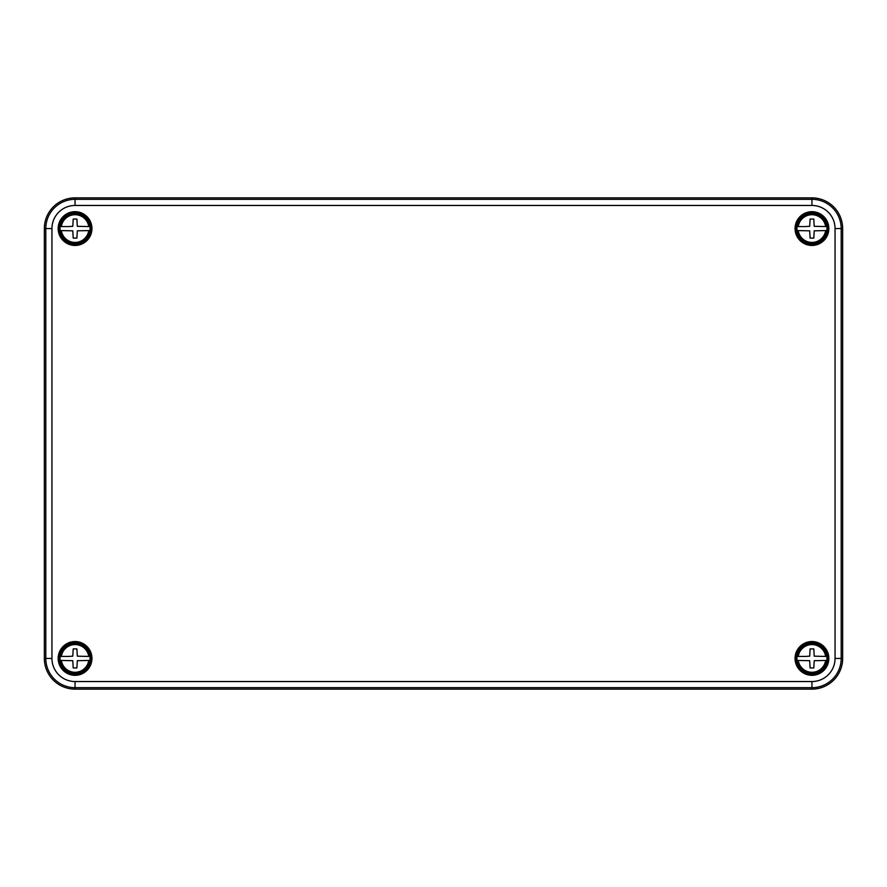 <?xml version="1.0" encoding="UTF-8"?>
<svg xmlns="http://www.w3.org/2000/svg" width="887" height="887" viewBox="0 0 887 887"><rect width="100%" height="100%" fill="white"/><g stroke="black" fill="none" stroke-linecap="round" stroke-linejoin="round"><path stroke-width="1.33" d="M842.65 658.431A30.701 30.701 0 0 1 811.949 689.132L75.051 689.132A30.701 30.701 0 0 1 44.35 658.431L44.35 228.569A30.701 30.701 0 0 1 75.051 197.868L811.949 197.868A30.701 30.701 0 0 1 842.65 228.569L842.65 658.431L841.198 658.431L841.198 228.569L842.65 228.569M795.062 228.569A16.886 16.886 0 0 0 820.386 243.193A16.886 16.886 0 0 0 820.386 213.944A16.886 16.886 0 0 0 795.062 228.569M58.165 658.431A16.886 16.886 0 0 0 83.5 673.056A16.886 16.886 0 0 0 83.5 643.807A16.886 16.886 0 0 0 58.165 658.431M58.165 228.569A16.886 16.886 0 0 0 83.5 243.193A16.886 16.886 0 0 0 83.5 213.944A16.886 16.886 0 0 0 58.165 228.569M795.062 658.431A16.886 16.886 0 0 0 820.386 673.056A16.886 16.886 0 0 0 820.386 643.807A16.886 16.886 0 0 0 795.062 658.431M795.827 658.431A16.121 16.121 0 0 0 820.009 672.39A16.121 16.121 0 0 0 820.009 644.472A16.121 16.121 0 0 0 795.827 658.431M795.827 228.569A16.121 16.121 0 0 0 820.009 242.528A16.121 16.121 0 0 0 820.009 214.61A16.121 16.121 0 0 0 795.827 228.569M58.93 228.569A16.121 16.121 0 0 0 83.112 242.528A16.121 16.121 0 0 0 83.112 214.61A16.121 16.121 0 0 0 58.93 228.569M58.93 658.431A16.121 16.121 0 0 0 83.112 672.39A16.121 16.121 0 0 0 83.112 644.472A16.121 16.121 0 0 0 58.93 658.431M68.188 656.435L61.347 656.435A13.848 13.848 0 0 1 88.755 656.435L77.313 656.169L76.892 648.907L73.211 648.907L72.789 656.169L68.188 656.435M60.416 656.435L61.347 656.435L60.416 656.435A14.769 14.769 0 0 1 89.687 656.435L89.931 656.435A15.012 15.012 0 0 1 89.931 660.427L88.755 660.427A13.848 13.848 0 0 1 61.347 660.427L60.172 660.427A15.012 15.012 0 0 1 60.172 656.435M60.172 660.427L72.789 660.693L73.211 667.944L76.892 667.944L77.313 660.693L89.931 660.427M90.407 658.431A15.356 15.356 0 0 1 67.379 671.725A15.356 15.356 0 0 1 67.379 645.137A15.356 15.356 0 0 1 90.407 658.431M805.074 226.573L798.245 226.573A13.848 13.848 0 0 1 825.653 226.573L814.211 226.307L813.789 219.056L810.108 219.056L809.687 226.307L805.074 226.573M797.313 226.573L798.245 226.573L797.313 226.573A14.769 14.769 0 0 1 826.584 226.573L826.828 226.573A15.012 15.012 0 0 1 826.828 230.565L825.653 230.565A13.848 13.848 0 0 1 798.245 230.565L797.069 230.565A15.012 15.012 0 0 1 797.069 226.573M797.069 230.565L809.687 230.831L810.108 238.093L813.789 238.093L814.211 230.831L826.828 230.565M827.294 228.569A15.356 15.356 0 0 1 804.265 241.863A15.356 15.356 0 0 1 804.265 215.275A15.356 15.356 0 0 1 827.294 228.569M68.188 226.573L61.347 226.573A13.848 13.848 0 0 1 88.755 226.573L77.313 226.307L76.892 219.056L73.211 219.056L72.789 226.307L68.188 226.573M60.416 226.573L61.347 226.573L60.416 226.573A14.769 14.769 0 0 1 89.687 226.573L89.931 226.573A15.012 15.012 0 0 1 89.931 230.565L88.755 230.565A13.848 13.848 0 0 1 61.347 230.565L60.172 230.565A15.012 15.012 0 0 1 60.172 226.573M60.172 230.565L72.789 230.831L73.211 238.093L76.892 238.093L77.313 230.831L89.931 230.565M90.407 228.569A15.356 15.356 0 0 1 67.379 241.863A15.356 15.356 0 0 1 67.379 215.275A15.356 15.356 0 0 1 90.407 228.569M805.074 656.435L798.245 656.435A13.848 13.848 0 0 1 825.653 656.435L814.211 656.169L813.789 648.907L810.108 648.907L809.687 656.169L805.074 656.435M797.313 656.435L798.245 656.435L797.313 656.435A14.769 14.769 0 0 1 826.584 656.435L826.828 656.435A15.012 15.012 0 0 1 826.828 660.427L825.653 660.427A13.848 13.848 0 0 1 798.245 660.427L797.069 660.427A15.012 15.012 0 0 1 797.069 656.435M797.069 660.427L809.687 660.693L810.108 667.944L813.789 667.944L814.211 660.693L826.828 660.427M827.294 658.431A15.356 15.356 0 0 1 804.265 671.725A15.356 15.356 0 0 1 804.265 645.137A15.356 15.356 0 0 1 827.294 658.431M51.945 228.569A23.117 23.117 0 0 1 75.051 205.462L811.949 205.462A23.117 23.117 0 0 1 835.055 228.569L835.055 658.431L841.198 658.431A29.249 29.249 0 0 1 811.949 687.68L75.051 687.68A29.249 29.249 0 0 1 45.802 658.431L45.802 228.569L51.945 228.569L51.945 658.431A23.117 23.117 0 0 0 75.051 681.538L75.051 689.132M835.055 658.431A23.117 23.117 0 0 1 811.949 681.538L75.051 681.538M51.945 658.431L44.35 658.431M44.35 228.569L45.802 228.569A29.249 29.249 0 0 1 75.051 199.32L75.051 205.462M811.949 205.462L811.949 199.32L75.051 199.32L75.051 197.868M835.055 228.569L841.198 228.569A29.249 29.249 0 0 0 811.949 199.32L811.949 197.868M811.949 681.538L811.949 689.132M89.687 660.427A14.769 14.769 0 0 1 60.416 660.427M826.584 230.565A14.769 14.769 0 0 1 797.313 230.565M89.687 230.565A14.769 14.769 0 0 1 60.416 230.565M826.584 660.427A14.769 14.769 0 0 1 797.313 660.427"/></g></svg>
